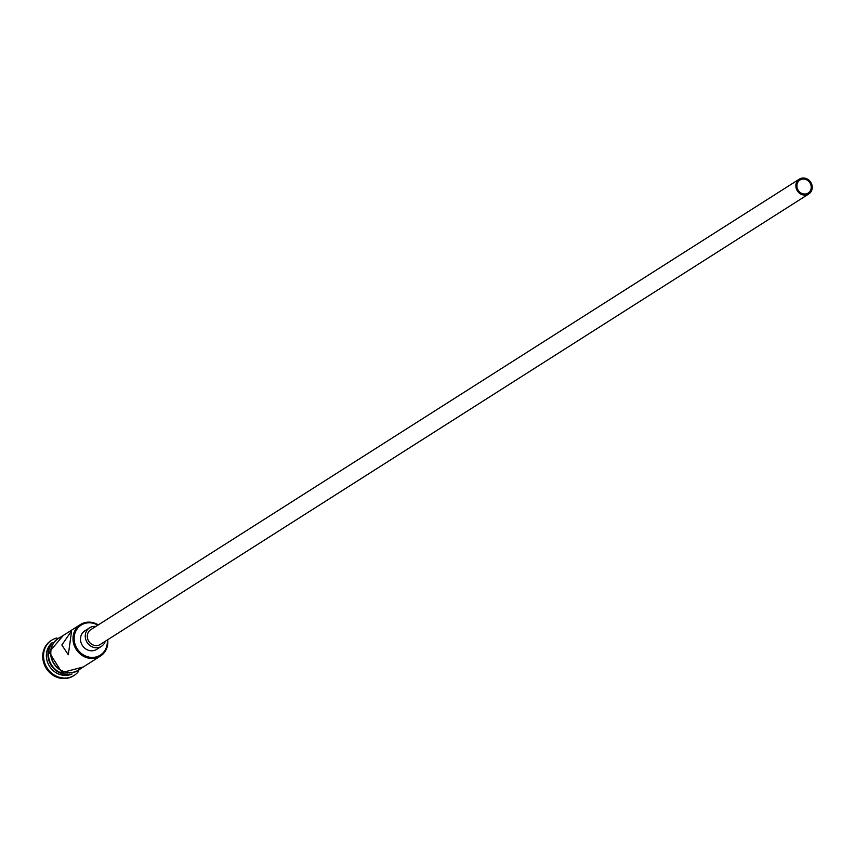 <?xml version="1.0" encoding="UTF-8"?>
<svg xmlns="http://www.w3.org/2000/svg" width="855" height="855" viewBox="0 0 855 855"><rect width="100%" height="100%" fill="white"/><g stroke="black" fill="none" stroke-linecap="round" stroke-linejoin="round"><path stroke-width="1.28" d="M97.833 625.187A17.805 16.095 57.5 0 0 74.15 637.819A17.805 16.095 57.5 0 0 90.053 657.281A17.805 16.095 57.5 0 0 107.324 642.404A17.805 16.095 57.5 0 0 107.27 640.021M107.719 639.732A18.682 16.886 -122.5 0 1 107.826 642.714A18.682 16.886 -122.5 0 1 100.441 656.074A18.682 16.886 -122.5 0 1 82.069 655.411A18.682 16.886 -122.5 0 1 73.017 637.905A18.682 16.886 -122.5 0 1 80.402 624.545A18.682 16.886 -122.5 0 1 98.282 624.898M796.892 185.556A7.695 6.958 57.5 0 0 800.622 192.77A7.695 6.958 57.5 0 0 808.189 193.038A7.695 6.958 57.5 0 0 811.224 187.544A7.695 6.958 57.5 0 0 807.494 180.33A7.695 6.958 57.5 0 0 799.927 180.052A7.695 6.958 57.5 0 0 796.892 185.556M812.25 187.683A8.796 7.952 57.5 0 0 807.986 179.443A8.796 7.952 57.5 0 0 799.34 179.133A8.796 7.952 57.5 0 0 795.866 185.417A8.796 7.952 57.5 0 0 800.13 193.657A8.796 7.952 57.5 0 0 808.777 193.967A8.796 7.952 57.5 0 0 812.25 187.683M799.34 179.133L90.78 629.665A8.796 7.952 57.5 0 0 87.306 635.949A8.796 7.952 57.5 0 0 91.571 644.189A8.796 7.952 57.5 0 0 100.217 644.499L808.777 193.967M95.813 626.469A10.987 9.939 57.5 0 0 89.604 627.816A10.987 9.939 57.5 0 0 85.254 635.671A10.987 9.939 57.5 0 0 90.587 645.963A10.987 9.939 57.5 0 0 101.392 646.359A10.987 9.939 57.5 0 0 105.24 641.303M89.604 627.816L84.848 630.84A10.987 9.939 57.5 0 0 80.498 638.696A10.987 9.939 57.5 0 0 85.831 648.988A10.987 9.939 57.5 0 0 96.636 649.383L101.392 646.359M61.838 645.012L68.315 654.738L71.628 630.787L61.838 645.012M69.832 674.168A18.682 16.886 -122.5 0 1 47.966 653.829A18.682 16.886 -122.5 0 1 51.033 644.595M72.044 673.975A18.682 16.886 -122.5 0 1 54.549 671.709A18.682 16.886 -122.5 0 1 46.384 654.834A18.682 16.886 -122.5 0 1 52.144 642.671M78.307 671.709A20.883 18.874 -122.5 0 1 74.203 675.365A20.883 18.874 -122.5 0 1 53.673 674.627A20.883 18.874 -122.5 0 1 43.541 655.058A20.883 18.874 -122.5 0 1 51.792 640.128A20.883 18.874 -122.5 0 1 56.847 637.958M100.441 656.074L78.254 670.181A18.682 16.886 -122.5 0 1 59.882 669.518A18.682 16.886 -122.5 0 1 50.819 652.012A18.682 16.886 -122.5 0 1 58.204 638.653L80.402 624.545M67.962 674.103A18.682 16.886 -122.5 0 1 48.446 653.53A18.682 16.886 -122.5 0 1 50.285 646.316M73.797 675.61A20.883 18.874 -122.5 0 1 73.412 675.867A20.883 18.874 -122.5 0 1 52.871 675.129A20.883 18.874 -122.5 0 1 42.75 655.561A20.883 18.874 -122.5 0 1 51.001 640.63A20.883 18.874 -122.5 0 1 51.407 640.384M60.395 637.264A18.896 17.089 57.5 0 0 50.616 651.991A18.896 17.089 57.5 0 0 60.983 670.438A18.896 17.089 57.5 0 0 80.445 668.792M51.792 640.128L51.001 640.63M63.291 635.425L49.12 652.194L61.966 672.596L83.341 666.953M74.203 675.365L73.412 675.867"/></g></svg>
